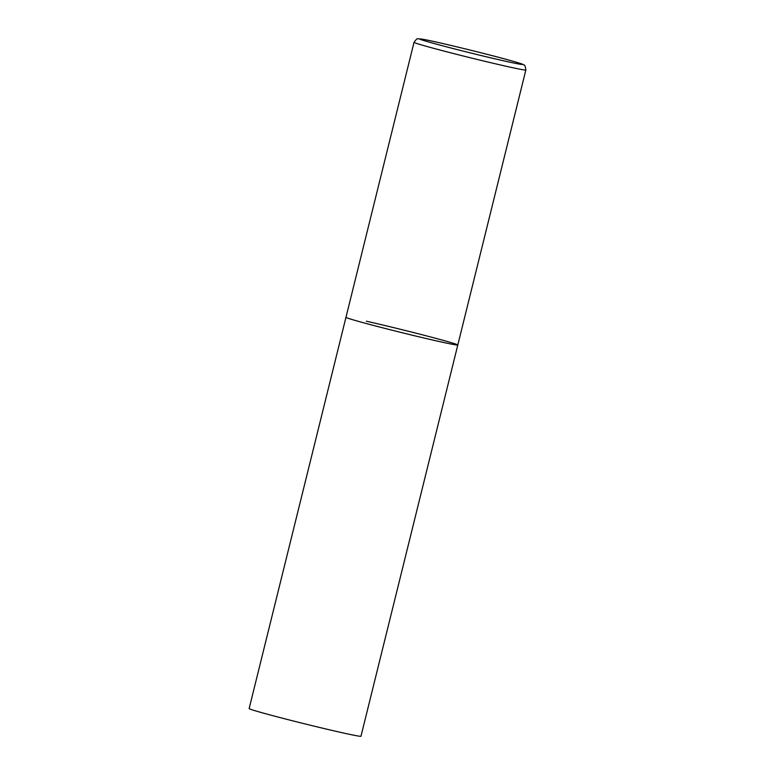 <?xml version="1.0" encoding="UTF-8"?>
<svg xmlns="http://www.w3.org/2000/svg" width="775" height="775" viewBox="0 0 775 775"><rect width="100%" height="100%" fill="white"/><g stroke="black" fill="none" stroke-linecap="round" stroke-linejoin="round"><path stroke-width="1.16" d="M366.352 321.199A57.602 1.463 -166.1 0 1 425.921 335.73A57.602 1.463 -166.1 0 1 457.802 344.991L360.976 736.25A57.602 1.463 -166.1 0 1 340.593 732.365A57.602 1.463 -166.1 0 1 281.025 717.834A57.602 1.463 -166.1 0 1 249.143 708.573L345.97 317.314A57.602 1.463 13.9 0 0 358.709 321.441A57.602 1.463 13.9 0 0 420.593 337.202A57.602 1.463 13.9 0 0 457.802 344.991A57.602 1.463 -166.1 0 1 437.42 341.107A57.602 1.463 -166.1 0 1 377.851 326.575A57.602 1.463 -166.1 0 1 345.97 317.314L414.024 42.315A57.602 1.463 13.9 0 0 426.773 46.442A57.602 1.463 13.9 0 0 488.647 62.203A57.602 1.463 13.9 0 0 525.857 69.992C525.353 66.321 524.723 64.664 523.968 65.023C522.147 64.257 526.089 65.013 510.899 60.653C488.657 54.357 437.672 41.928 423.857 39.447L418.016 38.798C417.512 38.14 416.185 39.312 414.024 42.315M510.764 60.624A52.991 1.347 13.9 0 0 438.359 42.528A52.991 1.347 13.9 0 0 431.326 42.741A52.991 1.347 13.9 0 0 503.74 60.837A52.991 1.347 13.9 0 0 510.764 60.624M457.802 344.991L525.857 69.992"/></g></svg>
